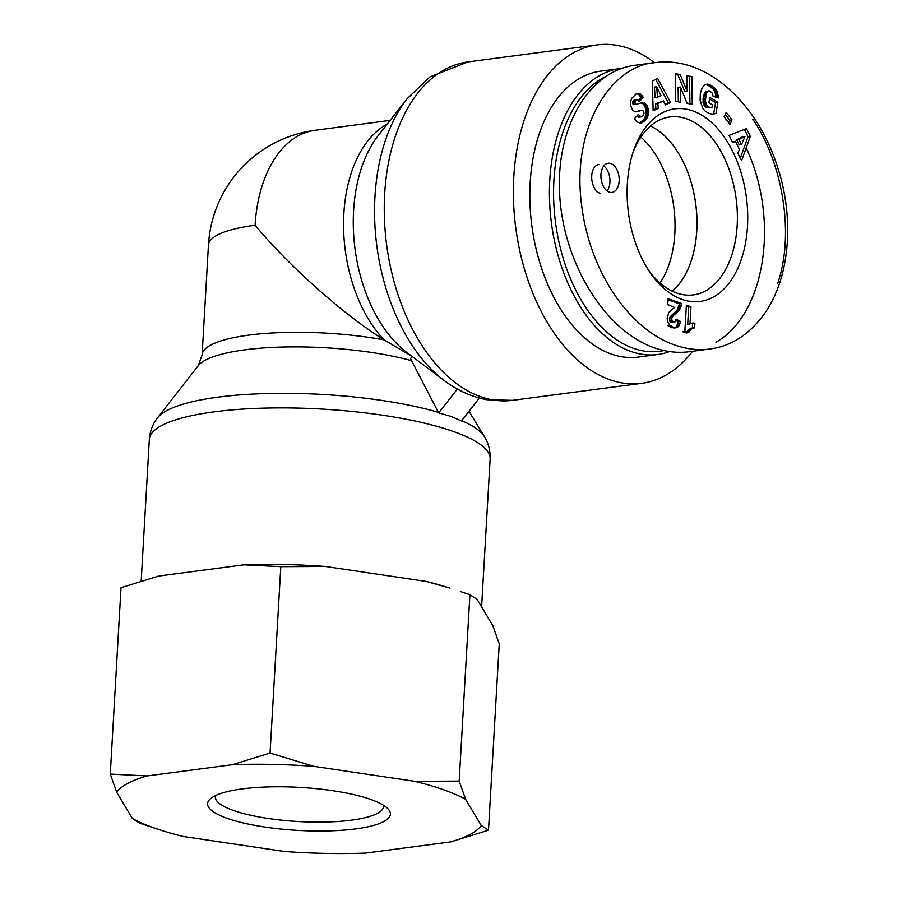 <?xml version="1.0" encoding="UTF-8"?>
<svg xmlns="http://www.w3.org/2000/svg" width="898" height="898" viewBox="0 0 898 898"><rect width="100%" height="100%" fill="white"/><g stroke="black" fill="none" stroke-linecap="round" stroke-linejoin="round"><path stroke-width="1.35" d="M479.341 398.039L461.426 420.949L450.572 416.257L438.673 412.912L411.565 360.693L410.554 358.482L412.148 356.45M438.673 412.912L457.34 389.047M390.136 120.388L315.063 130.277A122.858 75.252 82.5 0 0 255.099 225.23C290.032 267.076 343.025 314.188 384.063 339.882L411.767 356.169M255.099 225.23A122.858 28.882 -176.7 0 0 208.448 245.008L202.117 354.901A122.858 28.882 -176.7 0 1 384.063 339.882A122.858 75.252 82.5 0 1 343.575 221.514A122.858 75.252 82.5 0 1 387.307 123.991M654.519 62.692A170.676 104.538 82.5 0 0 628.937 48.503A170.676 104.538 82.5 0 0 597.103 44.9A170.676 104.538 82.5 0 0 515.744 227.766A170.676 104.538 82.5 0 0 641.666 383.334A170.676 104.538 82.5 0 0 692.526 351.286M672.232 291.165A89.609 54.879 82.5 0 0 695.703 204.071A89.609 54.879 82.5 0 0 650.489 126.012M660.052 282.971A89.609 54.879 82.5 0 0 640.835 137.08M621.652 68.405A144.196 88.318 82.5 0 0 620.159 68.574A144.196 88.318 82.5 0 0 551.428 223.063A144.196 88.318 82.5 0 0 657.819 354.497A144.196 88.318 82.5 0 0 669.616 351.578M663.948 350.546A141.255 86.511 -97.5 0 1 558.758 241.147A141.255 86.511 -97.5 0 1 604.668 76.981M620.159 68.574L600.56 71.155A144.196 88.318 82.5 0 0 531.829 225.645A144.196 88.318 82.5 0 0 638.209 357.078L657.819 354.497M650.556 125.956A89.699 54.935 -97.5 0 1 695.759 204.059A89.699 54.935 -97.5 0 1 672.321 291.21M692.852 110.925A97.107 59.481 82.5 0 0 633.685 150.393A97.107 59.481 82.5 0 0 649.692 271.959A97.107 59.481 82.5 0 0 743.364 252.675A97.107 59.481 82.5 0 0 692.852 110.925M686.779 75.679L691.853 76.577L692.223 104.325L687.15 103.427L680.426 87.039L680.628 102.282L675.554 101.384L675.184 73.647L680.213 74.523L686.981 91.035L686.779 75.679M709.072 113.485L705.267 111.15L702.584 108.142L700.081 100.071L700.339 93.628L701.641 88.88L703.953 85.445L706.861 84.143L710.789 85.209L715.605 88.891L717.446 92.247L718.299 96.715L718.333 97.916L713.079 96.198L712.406 93.302L709.79 90.967L708.264 91.046L706.659 92.864L705.278 100.879L707.287 106.166L709.835 107.502L711.979 107.322L712.383 104.875L708.904 102.72L709.802 97.332L717.861 102.293L716.02 113.339L712.653 114.136L709.072 113.485M732.689 142.715L729.064 135.385L746.485 128.605L750.358 136.417L741.58 160.652L737.864 153.143L739.447 149.427L735.406 141.278L732.689 142.715M657.673 78.508L670.593 102.507L665.418 104.965L663.476 100.913L657.852 103.573L658.212 108.377L653.16 110.78L652.285 81.067L657.673 78.508M642.687 116.067L643.866 114.012A2.301 1.403 82.5 0 0 643.922 112.733A2.683 1.639 82.5 0 0 643.731 111.913A2.526 1.549 82.5 0 0 643.114 110.858L641.262 110.443L635.414 111.801L632.753 110.454L630.508 105.302L630.43 102.35L631.664 98.41L636.098 93.998L640.117 93.605L643.316 97.534L639.264 101.575L637.602 99.7L635.818 100.206L635.009 103.517L636.334 104.37L641.834 102.619L644.394 102.944L646.919 105.504L648.311 109.444L648.075 115.707L645.46 120.164L640.476 123.251L636.951 121.87A10.832 6.634 -97.5 0 1 634.504 118.57L638.276 114.428L641.138 116.886L642.687 116.067M674.499 307.43L667.775 304.534L668.101 298.708L681.75 303.524L679.46 309.832L673.085 315.815L671.794 318.015L671.884 320.395L673.478 322.281L674.937 321.944L675.868 319.172L680.392 321.361L679.135 325.716L676.104 327.748L673.309 327.231L669.616 325.042L667.663 321.664L667.124 318.397L668.83 312.358L674.499 307.43M694.895 323.325L694.637 327.725L690.876 329.297L688.62 332.642L684.86 331.317L686.375 305.163L690.977 306.79L689.99 323.92A14.738 9.025 -97.5 0 1 692.313 323.078A14.738 9.025 -97.5 0 1 694.895 323.325L692.582 323.628A14.738 9.025 82.5 0 0 691.179 323.347M729.939 124.351L724.102 116.886L726.201 112.396L732.027 119.861L729.939 124.351M609.237 192.105A14.716 9.014 -97.5 0 1 600.93 176.794A14.716 9.014 -97.5 0 1 608.137 163.234A14.716 9.014 -97.5 0 1 618.991 176.648A14.716 9.014 -97.5 0 1 611.976 192.419A14.716 9.014 -97.5 0 1 609.237 192.105M635.009 65.262C588.089 71.144 555.043 128.897 559.802 196.729C564.18 264.517 605.578 330.846 654.025 347.706C665.923 351.87 677.62 353.217 689.136 351.735L707.905 349.266M715.953 342.25C765.253 314.558 780.014 219.673 746.193 147.912M632.843 152.929A89.744 54.969 -97.5 0 1 669.897 116.942A89.744 54.969 -97.5 0 1 686.678 118.828A89.744 54.969 -97.5 0 1 737.292 212.231A89.744 54.969 -97.5 0 1 693.335 294.903A89.744 54.969 -97.5 0 1 648.233 269.737M691.853 76.577L686.779 76.397M686.981 91.035L684.669 91.338L677.911 74.826L675.195 74.354M680.213 74.523L677.911 74.826M678.316 101.867L678.113 87.342L680.426 87.039M689.911 103.91L689.552 76.88M714.247 113.889L712.282 114.147M712.103 114.147L713.708 113.642L715.549 102.597L709.532 98.892M715.111 113.664L712.799 113.967M716.02 113.339L713.708 113.642M717.861 102.293L715.549 102.597M710.666 107.535L705.794 107.12L703.751 104.718L703.067 102.316L704.346 93.168L705.963 91.349L709.005 90.855M709.948 107.513L707.635 107.816M709.835 107.502L707.534 107.805M709.027 107.289L706.726 107.592M708.208 106.884L705.895 107.188M708.095 106.817L705.794 107.12M707.287 106.166L704.975 106.469M706.603 105.358L704.301 105.661M706.053 104.415L703.751 104.718M705.637 103.315L703.336 103.618M705.57 103.057L703.269 103.36M705.368 102.013L703.067 102.316M705.278 100.879L702.966 101.182M705.278 99.599L702.977 99.903M705.39 98.185L703.089 98.488M705.604 96.67L703.291 96.973M705.626 96.513L703.325 96.816M705.918 95.076L703.617 95.379M706.266 93.875L703.965 94.178M706.659 92.864L704.346 93.168M707.108 92.079L704.795 92.382M707.602 91.495L705.289 91.798M708.264 91.046L705.963 91.349M715.998 97.152L715.145 92.55L713.293 89.194L709.386 86.04L705.536 84.479M718.299 96.715L715.987 97.018M718.153 95.368L715.852 95.671M717.951 94.088L715.65 94.391M717.659 92.921L715.358 93.224M717.446 92.247L715.145 92.55M716.974 91.102L714.673 91.405M716.413 90.058L714.112 90.361M715.762 89.104L713.461 89.407M715.605 88.891L713.293 89.194M715.033 88.262L712.731 88.565M714.359 87.645L712.047 87.948M713.584 87.016L711.272 87.319M712.686 86.365L710.385 86.668M711.699 85.737L709.386 86.04M710.789 85.209L708.477 85.512M709.891 84.782L707.59 85.085M709.061 84.457L706.748 84.76M708.264 84.232L705.963 84.535M707.534 84.143L705.918 84.356M736.708 139.785L739.234 144.881L741.535 144.578L744.992 136.451L742.68 136.754L736.708 139.785L739.009 139.482L741.535 144.578M744.992 136.451L739.009 139.482M732.33 141.985L735.406 141.278M740.311 158.093L748.045 136.721L744.42 129.402M750.358 136.417L748.045 136.721M657.437 97.265L660.95 95.603L656.707 86.769L654.406 87.072L655.136 97.568L657.437 97.265L656.707 86.769M670.593 102.507L668.28 102.81L655.708 79.439M653.138 110.005L655.91 108.68L655.54 103.876L663.476 100.913M658.212 108.377L655.91 108.68M657.852 103.573L655.54 103.876M665.104 104.325L668.28 102.81M641.138 116.886L638.837 117.2L636.749 116.1M641.206 123.082L639.702 123.284M639.275 123.228L644.382 118.951L646.212 113.653L645.999 109.758L644.607 105.807L642.833 103.697L640.6 102.9M641.98 122.768L639.668 123.071M642.788 122.33L640.476 122.633M643.641 121.746L641.34 122.061M644.528 121.039L642.216 121.342M644.708 120.871L642.407 121.185M645.46 120.164L643.148 120.467M646.111 119.423L643.81 119.726M646.695 118.648L644.382 118.951M647.189 117.84L644.876 118.143M647.593 116.998L645.292 117.301M647.694 116.796L645.381 117.099M648.075 115.707L645.763 116.01M648.356 114.54L646.044 114.843M648.513 113.339L646.212 113.653M648.558 112.082L646.257 112.385L648.558 112.059M648.491 110.746L646.19 111.049M648.311 109.444L645.999 109.758M648.019 108.198L645.718 108.501M647.604 106.985L645.303 107.289M647.458 106.604L645.146 106.907M646.919 105.504L644.607 105.807M646.302 104.561L644.001 104.864M645.595 103.764L643.294 104.067M645.146 103.393L642.833 103.697M644.394 102.944L642.081 103.259M643.563 102.675L641.262 102.978M642.676 102.574L641.037 102.787M642.44 102.574L641.318 102.72M636.334 104.37L633.371 104.583L632.562 102.091L633.797 100.307L636.884 99.656M635.75 104.314L633.449 104.617M635.672 104.28L633.371 104.583M635.009 103.517L632.708 103.82M634.875 103.046L632.562 103.349M634.864 101.788L632.562 102.091M635.155 101.014L632.854 101.317M635.818 100.206L633.517 100.509M636.11 100.004L633.797 100.307M638.456 100.385L641.015 97.848L639.219 95.042L636.907 93.594M643.316 97.534L641.015 97.848M642.845 96.647L640.543 96.95M642.205 95.603L639.892 95.906M641.531 94.739L639.219 95.042M640.835 94.099L638.523 94.402M640.117 93.605L637.816 93.908M639.387 93.325L637.086 93.628M639.017 93.257L637.221 93.493M637.782 111.588L636.009 111.823M635.75 111.812L641.262 110.443M638.691 111.318L636.379 111.621M640.33 110.712L638.018 111.015M667.304 325.345L671.614 327.725L675.195 327.68L676.834 326.019L678.08 321.675L675.577 320.451M676.104 327.748L673.792 328.051M676.957 327.602L675.936 327.736M677.496 327.377L675.195 327.68M678.405 326.715L676.093 327.018M679.135 325.716L676.834 326.019M679.146 325.693L676.834 325.996M679.64 324.571L677.328 324.874M680.055 323.123L677.743 323.426M680.392 321.361L678.08 321.675M674.499 322.281L670.649 322.326L669.582 320.698L669.481 318.319L670.772 316.118L677.148 310.136L679.438 303.827L668.045 299.809M673.478 322.281L671.165 322.584M672.961 322.023L670.649 322.326M672.119 320.979L669.818 321.282M671.884 320.395L669.582 320.698M671.682 318.756L669.38 319.059M671.794 318.015L669.481 318.319M672.389 316.668L670.076 316.972M672.479 316.511L670.166 316.814M673.085 315.815L670.772 316.118M673.96 314.974L671.659 315.288M676.082 313.301L673.781 313.604M677.114 312.392L674.813 312.695M678.012 311.539L675.711 311.842M678.798 310.663L676.486 310.966M679.46 309.832L677.148 310.136M679.988 309.024L677.676 309.339M680.549 307.879L678.248 308.182M681.077 306.521L678.776 306.824M681.481 305.073L679.169 305.376M681.75 303.524L679.438 303.827M694.637 327.725L692.336 328.028L692.582 323.628M689.99 323.92L687.688 324.223L688.676 307.094L686.308 306.263M690.977 306.79L688.676 307.094M682.559 331.62L686.319 332.945L688.575 329.6L692.336 328.028M688.62 332.642L686.319 332.945M688.699 332.462L686.398 332.765M689.327 331.194L687.015 331.497M690.046 330.15L687.745 330.453M690.876 329.297L688.575 329.6M691.516 328.791L689.215 329.095M692.425 328.331L690.124 328.634M693.458 327.961L691.157 328.264M728.581 122.611L729.726 120.164L725.247 114.439M732.027 119.861L729.726 120.164M607.093 190.926A14.716 9.014 82.5 0 0 603.793 165.939M598.91 164.457A14.716 9.014 82.5 0 0 591.703 178.006A14.716 9.014 82.5 0 0 600.01 193.317M383.334 805.18A84.199 19.801 3.3 0 1 383.468 806.606A84.199 19.801 3.3 0 1 326.434 822.007A84.199 19.801 3.3 0 1 233.424 810.456A84.199 19.801 3.3 0 1 215.352 796.919A84.199 19.801 3.3 0 1 215.655 795.505M227.239 818.347A91.551 21.53 -176.7 0 0 338.714 830.482A91.551 21.53 -176.7 0 0 387.981 808.817A91.551 21.53 -176.7 0 0 300.235 787.411A91.551 21.53 -176.7 0 0 210.603 798.591A91.551 21.53 -176.7 0 0 227.239 818.347M159.518 829.774L139.605 823.185L132.376 818.493A184.752 43.441 -176.7 0 0 159.518 829.774A184.752 43.441 -176.7 0 0 183.327 836.487L284.217 851.461A184.752 43.441 -176.7 0 0 365.598 853.1L450.841 841.875A184.752 43.441 -176.7 0 0 481.272 825.509L488.501 830.212L450.841 841.875M465.624 799.31A184.752 43.441 -176.7 0 0 414.674 781.316L459.17 781.103L465.624 799.31L481.272 825.509M313.772 766.342A184.752 43.441 -176.7 0 0 232.402 764.703L270.062 753.04L313.772 766.342L414.674 781.316M147.149 775.928A184.752 43.441 -176.7 0 0 116.729 792.294L110.274 774.087L147.149 775.928L232.402 764.703M132.376 818.493L116.729 792.294M325.301 566.458L280.805 566.672L243.93 564.82A184.752 43.441 3.3 0 1 325.301 566.458L426.202 581.433A184.752 43.441 3.3 0 1 449.999 588.145L426.202 581.433M243.93 564.82L158.677 576.045L121.017 587.707L110.274 774.087M488.501 830.212L499.243 643.832L492.789 625.625L477.141 599.426L469.912 594.734L460.393 591.546M469.912 594.734L459.17 781.103M280.805 566.672L270.062 753.04M202.117 354.901L198.233 365.688A127.763 30.038 3.3 0 1 283.858 347.01A127.763 30.038 3.3 0 1 411.565 360.693M438.392 412.35A165.771 38.973 -176.7 0 0 271.364 393.425A165.771 38.973 -176.7 0 0 157.655 417.705C152.806 423.755 150.033 430.961 149.349 439.324A170.676 40.129 3.3 0 1 264.955 408.107A170.676 40.129 3.3 0 1 453.501 431.534A170.676 40.129 3.3 0 1 490.14 458.979L481.609 606.902M468.981 411.295L484.37 436.551A165.771 38.973 -176.7 0 0 461.684 420.623M444.353 380.606L407.052 352.622A127.763 78.249 -97.5 0 1 378.428 135.306L407.221 98.623A165.771 101.53 82.5 0 0 444.353 380.606C457.509 390.529 471.719 396.916 486.997 399.745L512.556 400.34A170.676 104.538 -97.5 0 1 492.497 399.857A170.676 104.538 -97.5 0 1 384.973 228.586A170.676 104.538 -97.5 0 1 467.981 61.906L429.951 76.891L407.221 98.623M634.965 65.262L655.619 62.546C611.437 65.217 571.555 126.618 581.455 203.925C589.874 275.495 632.585 330.958 674.78 345C686.532 349.165 698.184 350.523 709.734 349.041L709.891 349.019M777.634 283.51C795.168 233.076 781.821 161.18 752.726 119.131M639.657 110.959L637.356 111.262M675.15 314.042L672.838 314.345M484.37 436.551C488.49 443.107 490.409 450.594 490.14 458.979M198.233 365.688L157.655 417.705M149.349 439.324L141.177 581.04M512.556 400.34L641.666 383.334M467.981 61.906L597.103 44.9M315.063 130.277A122.858 122.858 0 0 0 208.448 245.008M655.619 62.546C667.854 60.985 680.134 62.377 692.47 66.733C713.831 74.411 733.037 89.609 750.077 112.351C764.692 132.118 775.389 155.803 782.203 183.383C789.432 214.622 789.555 244.525 782.562 273.115C778.566 288.381 772.763 301.605 765.141 312.773C749.976 334.123 731.5 346.213 709.734 349.041"/></g></svg>
